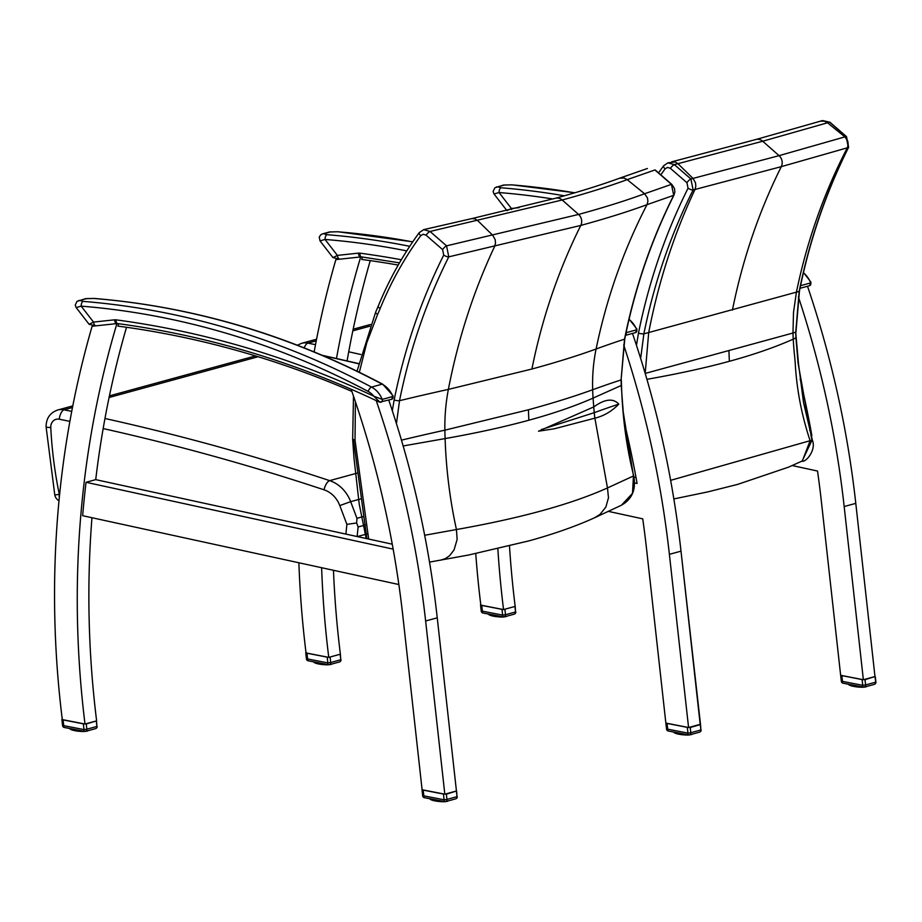<?xml version="1.0" encoding="UTF-8"?>
<svg xmlns="http://www.w3.org/2000/svg" width="922" height="922" viewBox="0 0 922 922"><rect width="100%" height="100%" fill="white"/><g stroke="black" fill="none" stroke-linecap="round" stroke-linejoin="round"><path stroke-width="1.38" d="M59.285 497.73A8.552 3.676 -79 0 1 59.285 494.342L54.79 494.999A8.552 8.552 0 0 0 58.996 500.75M357.137 536.535L358.105 526.981L356.641 522.981L356.952 518.314L350.66 501.66L339.792 505.579L346.891 524.353L356.641 522.981M118.661 323.726A910.579 803.984 -105.3 0 0 117.958 326.111A1022.544 902.857 -105.3 0 1 351.87 391.412M116.921 323.587L92.119 326.25A910.579 803.984 -105.3 0 0 62.293 719.598L85.008 724.035A910.579 803.984 74.7 0 1 80.721 516.228A910.579 803.984 74.7 0 1 84.109 482.817A910.579 803.984 74.7 0 1 115.872 327.16A910.579 803.984 74.7 0 1 116.771 324.095A910.579 803.984 74.7 0 1 116.921 323.587L117.244 323.495M351.098 389.199A910.579 803.984 74.7 0 1 351.282 389.729A910.579 803.984 74.7 0 1 352.653 393.671A910.579 803.984 74.7 0 1 393.337 550.123A910.579 803.984 74.7 0 1 398.984 585.505A910.579 803.984 74.7 0 1 402.741 615.066L422.103 789.751L444.819 794.176L456.436 791.007L437.247 617.821A910.579 803.984 74.7 0 0 388.75 400.09M398.846 584.525L82.657 515.698A910.579 803.984 74.7 0 1 86.046 482.287L393.164 549.132M91.958 517.726A910.579 803.984 -105.3 0 0 96.626 720.854L85.008 724.035M126.51 327.287A910.579 803.984 -105.3 0 0 95.727 479.636L392.265 544.187M86.046 482.287L95.727 479.636M92.119 326.25L92.984 326.008M444.819 794.176L425.63 620.99A910.579 803.984 -105.3 0 0 376.234 400.609M93.779 298.463A4.276 1.913 -85.4 0 1 94.079 298.428L85.492 298.705A4.276 3.769 74.7 0 1 86.633 298.59L93.779 298.463A864.121 762.978 74.7 0 1 382.157 384.174A4.276 1.544 -62 0 1 382.711 384.209C290.303 335.297 194.104 306.703 94.079 298.428M393.106 395.803L392.853 396.483A2.132 1.89 74.7 0 1 391.677 399.295L393.106 395.815L382.711 384.209M77.033 307.326L81.159 306.139A4.276 1.913 -85.4 0 1 83.13 301.379L79.857 300.445L86.633 298.59M373.779 396.172L379.818 402.084A2.132 1.89 -105.3 0 0 382.204 399.399L373.779 396.172A1030.024 909.461 -105.3 0 0 116.103 319.853A8.552 7.549 -105.3 0 0 114.466 319.83L93.514 322.078L89.123 324.302L95.911 325.8A4.276 1.982 -96.1 0 1 93.514 322.078L81.159 306.139A859.846 759.198 74.7 0 1 368.12 391.424A18.371 16.216 74.7 0 1 373.779 396.172M391.677 399.295L379.818 402.084M362.427 257.019A910.579 803.984 -105.3 0 0 361.712 259.462A1022.544 902.857 -105.3 0 1 398.212 265.075M336.449 358.67A910.579 803.984 74.7 0 1 359.626 260.5A910.579 803.984 74.7 0 1 360.525 257.434A910.579 803.984 74.7 0 1 360.675 256.927L361.113 256.812M623.675 344.92A910.579 803.984 -105.3 0 1 669.384 554.329L688.573 727.527L665.857 723.09L646.495 548.406A910.579 803.984 74.7 0 0 642.738 518.856L608.359 511.364M360.675 256.927L335.873 259.589A910.579 803.984 -105.3 0 0 314.148 351.904M298.889 562.766A910.579 803.984 -105.3 0 0 306.046 652.949L328.762 657.374A910.579 803.984 74.7 0 1 321.628 567.722M624.102 421.538A910.579 803.984 74.7 0 1 637.09 483.462L634.659 482.932M669.384 554.329L681.001 551.16A910.579 803.984 74.7 0 0 632.504 333.43A910.579 803.984 74.7 0 1 681.001 551.16L700.19 724.346L688.573 727.527M333.464 570.292A910.579 803.984 -105.3 0 0 340.379 654.194A910.579 803.984 74.7 0 1 333.464 570.292M370.264 260.626A910.579 803.984 -105.3 0 0 347.098 360.871A910.579 803.984 74.7 0 1 370.264 260.626M633.99 477.089L636.019 477.527L633.99 477.089M335.873 259.589L336.853 259.324M328.762 657.374L340.379 654.194M337.636 231.779A4.276 1.913 -85.4 0 1 337.948 231.745L329.361 232.01A4.276 3.769 74.7 0 1 330.502 231.906L337.636 231.779A864.121 762.978 74.7 0 1 412.687 241.898M636.964 329.108L636.722 329.799A2.132 1.89 74.7 0 1 635.546 332.6L636.975 329.131L629.104 319.104M320.902 240.642L325.028 239.443A4.276 1.913 -85.4 0 1 326.999 234.684L323.726 233.762L330.502 231.906M625.542 335.182A2.132 1.89 -105.3 0 0 626.073 332.715L626.05 332.715M323.726 233.762A4.276 3.769 -105.3 0 0 322.585 233.865L320.833 234.707L319.254 237.023L320.003 240.873L332.98 257.618L339.78 259.105A4.276 1.982 -96.1 0 1 337.383 255.394L332.992 257.618M660.809 174.834L665.096 168.853A4.276 1.648 -143.7 0 1 663.586 165.787A4.276 1.648 -143.7 0 1 663.633 165.741M665.096 168.853L667.597 167.401L670.409 168.357A4.276 1.21 -49 0 1 674.339 164.623L667.897 162.837L663.586 165.799L658.538 172.863M670.409 168.357L686.936 182.706A4.276 1.21 -49 0 1 690.878 178.972L674.339 164.623A3415.042 1853.335 -77.4 0 1 677.958 163.678L762.701 141.227L827.507 122.787A3415.042 1066.178 -80.9 0 1 829.593 122.165L846.119 136.525L848.367 147.508C825.835 192.491 809.435 240.435 799.19 291.352L795.744 332.22A292.286 257.803 -105.3 0 0 795.951 337.936L798.083 363.141L811.925 440.37L802.082 461.219C805.978 462.464 816.443 449.832 812.386 440.267L810.127 440.704L802.359 460.942L788.552 467.143L737.773 484.35L707.785 491.899L673.844 498.94M686.936 182.706L688.066 188.203A4.276 1.429 26.7 0 0 693.137 189.955L690.878 178.972A3403.667 1847.158 102.6 0 1 693.01 178.419L677.958 163.678L675.088 161.949L667.897 162.837M688.066 188.203C665.35 233.589 648.823 281.901 638.485 333.119A4.276 0.991 11.3 0 0 643.879 333.822C654.147 282.904 670.571 234.949 693.137 189.955A3393.052 1841.395 -77.4 0 1 694.992 189.471L781.291 166.651L847.295 147.831A3393.052 1059.32 -80.9 0 1 848.367 147.508A4.276 1.429 -153.3 0 0 848.655 147.255A4.276 1.429 -153.3 0 1 848.655 147.255L846.5 136.617A4.276 1.21 131 0 0 846.511 136.606A4.276 1.21 131 0 0 846.119 136.525A3403.667 1062.628 99.1 0 0 844.886 136.882L779.067 155.657L693.01 178.419L695.488 182.798L695.822 186.244L694.992 189.471C673.947 234.142 658.515 281.821 648.696 332.542A3239.724 1758.185 102.6 0 0 643.879 333.822L640.663 358.485M645.181 373.433L792.978 333.015A3198.072 998.445 -80.9 0 1 795.744 332.22L796.182 337.694L793.243 339.169A295.536 275.344 -113.5 0 0 793.3 340.253A295.536 275.344 -113.5 0 0 794.58 355.857A171.388 159.679 66.5 0 1 795.283 364.294C796.862 390.306 801.806 415.764 810.115 440.693L670.64 480.339M846.5 136.617L829.973 122.257A4.276 1.21 131 0 0 829.593 122.165L822.343 120.609M646.921 379.322C677.601 373.94 705.088 367.924 729.394 361.286C754.081 354.532 775.356 347.145 793.243 339.146A295.536 275.344 -113.5 0 1 792.978 333.015L793.508 312.397L796.424 292.147L648.696 332.542L645.181 373.375M795.974 332.047L799.443 291.087A4.276 0.991 -168.7 0 1 799.455 291.087A4.276 0.991 -168.7 0 1 799.19 291.352A3239.724 1011.446 99.1 0 0 796.424 292.147C806.934 241.241 823.888 193.136 847.295 147.831L848.217 144.57L847.802 141.147L844.886 136.882L827.507 122.787L824.291 121.151L820.269 121.22L822.539 120.552L829.973 122.257M401.462 440.151A6617.159 3591.109 -77.4 0 1 444.877 430.159L528.444 409.771C553.177 403.006 574.59 396.333 592.662 389.741A6617.159 2065.891 -80.9 0 1 621.082 379.922L624.782 338.904A4.276 0.991 -168.7 0 1 624.782 338.904C635.028 287.987 651.428 240.043 673.982 195.084A4.276 1.429 -153.3 0 1 673.982 195.084A4.276 1.429 -153.3 0 1 673.705 195.337C651.163 240.308 634.774 288.252 624.528 339.158L621.082 379.922A292.574 258.056 -105.3 0 0 621.278 385.627L622.523 403.052A170.224 149.399 74.8 0 1 623.168 411.5L633.449 475.936L632.515 493.328L621.486 505.187C632.181 499.159 636.261 489.386 633.691 475.867L607.471 487.945L608.485 497.742L605.881 507.019L600.026 514.395L594.632 517.738M673.982 195.084L674.858 191.926L674.489 188.549L671.85 184.446A4.276 1.21 131 0 0 671.85 184.446A4.276 1.21 131 0 0 671.447 184.354L673.705 195.337L646.99 204.672C623.572 249.977 606.607 298.094 596.096 349C578.025 355.592 556.634 362.277 531.902 369.031L448.369 389.395A6658.719 3613.664 102.6 0 0 399.526 400.69C409.794 349.772 426.206 301.828 448.784 256.846L446.559 245.851L430.032 231.468L423.717 229.636L419.245 232.632A4.276 1.648 -143.7 0 1 419.291 232.575M654.92 169.971L671.447 184.354L644.582 193.747C625.992 200.593 603.991 207.485 578.567 214.434L446.559 245.851A4.276 1.21 -49 0 0 442.595 249.597L443.724 255.083A4.276 1.429 26.7 0 0 448.784 256.846L580.791 225.429C606.284 218.456 628.343 211.541 646.99 204.672L647.901 201.422L647.486 198L644.582 193.747L627.191 179.64L654.92 169.971A4.276 1.21 131 0 1 655.312 170.063L654.92 169.971M655.346 170.086A4.276 1.21 131 0 0 655.312 170.063L671.85 184.446M647.405 168.495L619.503 178.223L623.964 178.004L627.191 179.64C608.889 186.359 587.233 193.147 562.201 199.993L578.567 214.434A8.552 7.549 -105.3 0 1 580.791 225.429C558.409 270.377 542.113 318.24 531.902 369.031M403.156 445.96L445.107 438.584C476.178 433.098 504.103 426.978 528.871 420.213C553.615 413.436 575.005 406.072 593.053 398.12L621.509 385.361M624.782 338.904A4.276 0.991 -168.7 0 1 624.528 339.158A6658.719 2078.868 99.1 0 0 596.096 349A171.066 159.368 -113.5 0 0 592.662 389.741A295.409 275.217 -113.5 0 0 593.053 398.12L593.756 406.913A6.062 2.051 -92.5 0 1 593.71 406.936L538.54 431.196L554.399 428.765L594.771 418.196A38.586 12.977 -91.7 0 1 594.886 418.162C603.806 416.018 611.77 411.339 618.789 404.136C613.199 398.016 604.867 398.938 593.756 406.913M368.673 539.047L355.016 440.14L352.665 439.183L354.036 458.534L359.2 503.977L366.195 538.517M359.35 372.281L366.818 342.627L377.605 314.437A175.192 154.689 -105.3 0 0 380.187 308.432C390.94 282.19 404.458 257.941 420.755 235.686A4.276 1.648 -143.7 0 1 419.245 232.632C402.741 255.14 389.049 279.689 378.17 306.3A4.276 1.314 -157.8 0 1 378.193 306.242M420.755 235.686L423.256 234.246L426.068 235.202A4.276 1.21 -49 0 1 430.032 231.468L562.201 199.993A8.552 7.549 -105.3 0 0 555.459 198.265A8.552 7.549 -105.3 0 0 555.286 198.311M396.437 423.613L399.526 400.69A4.276 0.991 11.3 0 1 394.143 399.987L392.311 410.763M594.886 418.162L607.471 487.945C571.202 504.253 520.861 518.118 456.436 529.539L457.139 539.405L454.039 549.973L449.533 555.759L445.314 558.64L440.336 560.23M353.46 439.736L366.875 538.655M423.717 229.636L471.707 218.618L474.795 218.802L477.642 220.542L492.705 235.271L495.183 239.639L495.506 243.097L494.676 246.324C473.631 290.983 458.188 338.674 448.369 389.395A171.066 140.121 79.9 0 0 444.877 430.159A295.409 241.967 79.9 0 0 445.107 438.584C446.121 469.229 449.89 499.551 456.436 529.539L424.673 535.267M618.789 404.136A6594.34 2058.768 99.1 0 0 594.264 412.664L541.398 429.537M511.641 184.861A4.276 1.913 -85.4 0 1 511.952 184.838L503.366 185.103A4.276 3.769 74.7 0 1 504.495 184.999L511.641 184.861A864.121 762.978 74.7 0 1 574.694 192.825M803.488 272.474L810.98 282.213L810.715 282.893A2.132 1.89 74.7 0 1 809.539 285.693L800.019 288.298M494.895 193.735L499.033 192.537A4.276 1.913 -85.4 0 1 501.003 187.777L497.73 186.843L504.495 184.999M511.595 209.49A4.276 1.982 -96.1 0 1 511.387 208.476L507.088 210.562M809.631 430.424L810.991 430.724M798.383 296.872A910.579 803.984 74.7 0 1 844.172 506.535L863.361 679.721L840.645 675.296L821.283 500.611A910.579 803.984 -105.3 0 0 817.537 471.05L792.286 465.564M497.845 548.751A910.579 803.984 -105.3 0 0 503.55 609.58L515.168 606.399A910.579 803.984 74.7 0 1 509.486 545.962M811.014 435.484L811.879 435.668A910.579 803.984 -105.3 0 0 800.158 379.011M503.55 609.58L480.835 605.143A910.579 803.984 74.7 0 1 475.752 553.569M807.511 286.246A910.579 803.984 -105.3 0 1 855.789 503.366L874.978 676.552L863.361 679.721M863.119 687.074L843.25 683.19A2.132 0.922 -79 0 1 843.054 683.202A2.132 0.922 -79 0 1 842.489 681.37L841.337 681.346A2.132 2.132 0 0 0 843.054 683.202L863.303 687.155A2.132 0.922 101 0 0 863.499 687.144A2.132 1.89 -105.3 0 0 865.608 684.931L862.738 685.323A2.132 0.922 101 0 0 863.303 687.155L862.646 687.155M862.105 679.572L841.855 675.619L842.489 681.37L862.738 685.323L862.105 679.572L865.02 679.687L874.978 676.529M840.876 675.342L841.855 675.619M875.646 682.015L875.669 682.176A2.132 1.89 74.7 0 1 874.344 684.366A2.132 2.132 0 0 0 875.9 682.061L875.312 676.771M853.945 685.323L854.003 686.21A9.612 1.809 5.8 0 0 854.878 686.36L855.224 685.576M852.354 685.023L852.274 685.853A9.612 1.809 5.8 0 0 853.057 686.026L854.164 686.51L854.095 685.357M854.959 685.53L854.901 686.636L855.847 686.752M857.737 686.06L857.898 686.752A9.612 1.809 5.8 0 0 858.831 686.832L859.097 686.337M855.789 685.691L855.916 686.521A9.612 1.809 5.8 0 0 856.826 686.636L857.149 685.956M858.889 686.291L857.909 687.028A9.278 1.74 5.8 0 0 858.716 687.097L859.892 686.902A9.612 1.809 5.8 0 0 860.791 686.948L860.987 686.706M859.673 686.441L859.834 687.178A9.278 1.74 5.8 0 0 860.606 687.213L859.846 687.178M860.814 686.671L860.606 687.213L861.793 686.971A9.612 1.809 5.8 0 0 862.404 686.982M862.623 686.971L861.69 687.247M865.931 686.648L866.173 686.648A9.612 1.809 5.8 0 0 866.599 686.533L866.231 686.821A9.278 1.74 5.8 0 1 866.081 686.867M865.585 686.902L866.184 686.59M848.367 684.193L849.369 685.138L849.393 684.435M849.162 685.011A9.278 1.74 5.8 0 1 849.093 684.965L848.782 684.608A9.612 1.809 5.8 0 0 849.116 684.804L849.162 684.389M850.188 685.495A9.278 1.74 5.8 0 1 849.888 685.38L849.6 685.034A9.612 1.809 5.8 0 0 850.107 685.23L850.43 684.643M850.176 684.597L850.752 685.611M851.513 685.922A9.278 1.74 5.8 0 1 851.041 685.784L850.787 685.461A9.612 1.809 5.8 0 0 851.444 685.645L851.79 684.908M851.525 684.85L851.548 685.945L850.787 684.712M853.138 685.173L853.15 686.314L851.709 685.68M855.143 686.371L855.996 686.798L855.996 685.726M503.02 616.864L483.14 612.98A2.132 0.922 -79 0 1 482.944 612.992A2.132 0.922 -79 0 1 482.379 611.159L481.226 611.136A2.132 2.132 0 0 0 482.944 612.992L503.193 616.945A2.132 0.922 101 0 0 503.389 616.933A2.132 1.89 -105.3 0 0 505.498 614.72L502.64 615.112A2.132 0.922 101 0 0 503.193 616.945A2.132 2.132 0 0 0 504.161 616.91L514.234 614.156A2.132 2.132 0 0 0 515.79 611.851L515.559 611.966A2.132 1.89 74.7 0 1 514.234 614.156M501.994 609.361L481.745 605.42L482.379 611.159L502.64 615.112L501.994 609.361L503.354 609.534M480.788 604.763L481.745 605.42M503.643 609.557L515.087 606.422M515.536 611.805L515.202 606.561M493.835 615.112L493.904 616A9.612 1.809 5.8 0 0 494.768 616.15L495.114 615.366M492.244 614.813L492.164 615.642A9.612 1.809 5.8 0 0 492.947 615.815L494.054 616.299L493.985 615.147M494.849 615.32L494.791 616.426L493.743 615.988M497.626 615.861L497.788 616.541A9.612 1.809 5.8 0 0 498.721 616.622L498.986 616.127M495.679 615.481L495.805 616.311A9.612 1.809 5.8 0 0 496.728 616.426L497.039 615.746M498.779 616.08L497.799 616.818A9.278 1.74 5.8 0 0 498.606 616.887L499.782 616.691A9.612 1.809 5.8 0 0 500.681 616.737L500.877 616.495M499.563 616.23L499.724 616.968A9.278 1.74 5.8 0 0 500.496 617.002L500.715 616.461M501.418 616.599L501.683 616.76A9.612 1.809 5.8 0 0 502.294 616.772M499.736 616.968L501.695 616.645M502.536 616.945L503.412 616.737M504.322 616.864L504.899 616.634M505.821 616.438L506.063 616.438A9.612 1.809 5.8 0 0 506.489 616.322L506.12 616.611A9.278 1.74 5.8 0 1 505.971 616.657M505.475 616.691L506.074 616.38M489.052 614.801A9.278 1.74 5.8 0 1 488.983 614.755L488.672 614.398A9.612 1.809 5.8 0 0 489.006 614.594L489.282 614.225M490.078 615.285A9.278 1.74 5.8 0 1 489.778 615.17L489.49 614.824A9.612 1.809 5.8 0 0 489.997 615.02L490.32 614.432M490.066 614.386L490.642 615.4M490.746 614.513L491.438 615.735A9.278 1.74 5.8 0 1 490.93 615.573L490.677 615.251A9.612 1.809 5.8 0 0 491.334 615.435L491.68 614.697M491.414 614.64L491.438 615.735M493.028 614.962L493.04 616.103L493.869 616.23M495.033 616.173L495.886 616.588L495.886 615.516M328.22 664.658L308.351 660.786A2.132 0.922 -79 0 1 308.155 660.797A2.132 0.922 -79 0 1 307.591 658.953L306.438 658.93A2.132 2.132 0 0 0 308.155 660.797L328.405 664.739A2.132 0.922 101 0 0 328.601 664.727A2.132 1.89 -105.3 0 0 330.698 662.515L327.84 662.906A2.132 0.922 101 0 0 328.405 664.739A2.132 2.132 0 0 0 329.373 664.704L339.446 661.95A2.132 2.132 0 0 0 341.002 659.656L340.771 659.76A2.132 1.89 74.7 0 1 339.446 661.95M327.206 657.156L306.957 653.214L307.591 658.953L327.84 662.906L327.206 657.156L328.566 657.34M306 652.557L306.957 653.214M328.843 657.351L340.287 654.217M340.748 659.599L340.414 654.355M319.035 662.918L319.104 663.805A9.612 1.809 5.8 0 0 319.98 663.955L320.326 663.16M317.456 662.607L317.375 663.448A9.612 1.809 5.8 0 0 318.159 663.621L319.254 664.105L319.196 662.941M320.061 663.114L320.245 663.967L319.219 664.105A9.278 1.74 5.8 0 0 319.98 664.22L320.948 664.347M322.838 663.656L323 664.336A9.612 1.809 5.8 0 0 323.933 664.428L324.198 663.921M320.891 663.275L321.017 664.105A9.612 1.809 5.8 0 0 321.928 664.22L322.251 663.54M323.991 663.875L323.818 664.681A9.278 1.74 5.8 0 1 323.023 664.612M324.775 664.036L324.993 664.497A9.612 1.809 5.8 0 0 325.892 664.532L326.088 664.289M324.728 664.451L324.152 664.405M325.915 664.255L325.708 664.797A9.278 1.74 5.8 0 1 324.947 664.762L321.075 664.393L321.087 663.31M326.63 664.393L326.895 664.566A9.612 1.809 5.8 0 0 327.506 664.566M324.947 664.774L326.907 664.451M327.725 664.566L326.791 664.831A9.278 1.74 5.8 0 0 327.471 664.831L327.471 664.831M327.748 664.75L328.624 664.543M329.523 664.658L330.111 664.428M331.033 664.243L331.275 664.243A9.612 1.809 5.8 0 0 331.701 664.128L331.332 664.405A9.278 1.74 5.8 0 1 331.171 664.451M330.675 664.485L331.286 664.186M314.252 662.595A9.278 1.74 5.8 0 1 314.195 662.549L313.883 662.192A9.612 1.809 5.8 0 0 314.218 662.399L314.494 662.031M315.278 663.079A9.278 1.74 5.8 0 1 314.99 662.964L314.702 662.618A9.612 1.809 5.8 0 0 315.209 662.826L315.531 662.227M315.278 662.18L315.854 663.195M316.615 663.506A9.278 1.74 5.8 0 1 316.142 663.367L315.889 663.045A9.612 1.809 5.8 0 0 316.546 663.229L316.891 662.492M316.626 662.445L317.329 663.61M318.24 662.757L318.251 663.898L319.081 664.024M320.245 663.967L321.098 664.393A9.278 1.74 5.8 0 0 321.882 664.497M688.331 734.869L668.462 730.996A2.132 0.922 -79 0 1 668.266 730.996A2.132 0.922 -79 0 1 667.701 729.164L666.548 729.141A2.132 2.132 0 0 0 668.266 730.996L688.515 734.949A2.132 0.922 101 0 0 688.711 734.938A2.132 1.89 -105.3 0 0 690.808 732.725L687.95 733.117A2.132 0.922 101 0 0 688.515 734.949A2.132 2.132 0 0 0 689.483 734.915L699.544 732.16A2.132 2.132 0 0 0 701.112 729.867L700.881 729.97A2.132 1.89 74.7 0 1 699.544 732.16M687.316 727.366L667.067 723.424L667.701 729.164L687.95 733.117L687.316 727.366L690.232 727.481L700.524 724.565L681.001 551.16M666.087 723.136L667.067 723.424M700.858 729.809L700.524 724.565M679.145 733.128L679.214 734.016A9.612 1.809 5.8 0 0 680.09 734.166L680.436 733.37M677.566 732.817L677.486 733.658A9.612 1.809 5.8 0 0 678.258 733.831L679.364 734.315L679.307 733.151M680.171 733.324L680.355 734.177L679.33 734.315A9.278 1.74 5.8 0 0 680.09 734.431L681.058 734.557M682.937 733.866L683.11 734.546A9.612 1.809 5.8 0 0 684.043 734.627L684.308 734.131M681.001 733.486L681.116 734.315A9.612 1.809 5.8 0 0 682.038 734.431L682.361 733.751M684.101 734.085L683.917 734.892A9.278 1.74 5.8 0 1 683.133 734.822L685.104 734.707A9.612 1.809 5.8 0 0 686.003 734.742L686.198 734.5M684.885 734.246L685.046 734.972A9.278 1.74 5.8 0 0 685.818 735.007L686.026 734.465M686.74 734.604L687.005 734.776A9.612 1.809 5.8 0 0 687.616 734.776M687.835 734.776L687.582 735.03A9.278 1.74 5.8 0 1 686.913 735.03L687.017 734.661M687.582 735.03L685.046 734.972M687.847 734.961L688.734 734.753M689.633 734.869L690.209 734.638M691.143 734.454L691.385 734.454A9.612 1.809 5.8 0 0 691.811 734.327L691.442 734.615A9.278 1.74 5.8 0 1 691.281 734.661M690.785 734.696L691.396 734.396M691.984 734.189L692.192 734.177A9.612 1.809 5.8 0 0 692.226 734.166L692.56 733.981M674.362 732.806A9.278 1.74 5.8 0 1 674.305 732.76L673.994 732.402A9.612 1.809 5.8 0 0 674.328 732.598L674.604 732.241M675.388 733.29A9.278 1.74 5.8 0 1 675.1 733.174L674.812 732.829A9.612 1.809 5.8 0 0 675.319 733.036L675.642 732.437M675.388 732.391L675.964 733.405M676.713 733.716A9.278 1.74 5.8 0 1 676.241 733.578L675.987 733.255A9.612 1.809 5.8 0 0 676.656 733.439L677.002 732.702M676.736 732.656L676.76 733.739L676.068 732.517M678.35 732.967L678.35 734.108M680.355 734.177L681.208 734.604L681.197 733.52M84.363 731.342L64.482 727.47A2.132 0.922 -79 0 1 64.286 727.481A2.132 0.922 -79 0 1 63.733 725.649L62.569 725.614A2.132 2.132 0 0 0 64.286 727.481L84.536 731.423A2.132 0.922 101 0 0 84.732 731.423A2.132 1.89 -105.3 0 0 86.841 729.198L83.983 729.59A2.132 0.922 101 0 0 84.536 731.423A2.132 2.132 0 0 0 85.516 731.388L95.577 728.634A2.132 2.132 0 0 0 97.133 726.34L96.902 726.444A2.132 1.89 74.7 0 1 95.577 728.634M83.337 723.851L63.088 719.898L63.733 725.649L83.983 729.59L83.337 723.851L86.253 723.966L96.43 720.912M62.247 719.218L63.088 719.898M96.879 726.282L96.545 721.05M75.178 729.602L75.247 730.489A9.612 1.809 5.8 0 0 76.111 730.639L76.457 729.855M73.599 729.29L73.506 730.132A9.612 1.809 5.8 0 0 74.29 730.305L75.397 730.789L75.327 729.636M76.203 729.798L76.376 730.65L75.362 730.789A9.278 1.74 5.8 0 0 76.111 730.916L77.079 731.031M78.969 730.339L79.142 731.031A9.612 1.809 5.8 0 0 80.064 731.111L80.329 730.604M77.033 729.959L77.148 730.789A9.612 1.809 5.8 0 0 78.07 730.916L78.382 730.224M80.122 730.57L79.949 731.377A9.278 1.74 5.8 0 1 79.154 731.307M80.906 730.72L81.124 731.181A9.612 1.809 5.8 0 0 82.023 731.227L82.219 730.973M80.871 731.134L80.283 731.1M82.058 730.939L81.839 731.48A9.278 1.74 5.8 0 1 81.078 731.446L77.218 731.077L77.229 730.005M82.761 731.077L83.026 731.25A9.612 1.809 5.8 0 0 83.637 731.25M81.078 731.457L83.038 731.134M83.856 731.25L82.922 731.515A9.278 1.74 5.8 0 0 83.614 731.515L83.614 731.515M83.879 731.434L84.755 731.227M85.665 731.353L86.242 731.123M87.164 730.927L87.417 730.927A9.612 1.809 5.8 0 0 87.832 730.812L87.475 731.088A9.278 1.74 5.8 0 1 87.313 731.146M86.818 731.181L87.417 730.869M88.005 730.673L88.224 730.662A9.612 1.809 5.8 0 0 88.258 730.639L88.593 730.455M70.395 729.279A9.278 1.74 5.8 0 1 70.326 729.244L70.026 728.887A9.612 1.809 5.8 0 0 70.349 729.083L70.625 728.714M71.42 729.763A9.278 1.74 5.8 0 1 71.121 729.648L70.833 729.314A9.612 1.809 5.8 0 0 71.34 729.509L71.662 728.922M71.409 728.864L71.985 729.878M72.746 730.201A9.278 1.74 5.8 0 1 72.273 730.063L72.02 729.728A9.612 1.809 5.8 0 0 72.677 729.924L73.034 729.187M72.757 729.129L73.46 730.305M74.371 729.452L74.382 730.593L75.212 730.708M76.376 730.65L77.229 731.077A9.278 1.74 5.8 0 0 78.013 731.181M444.473 801.552L424.593 797.68A2.132 0.922 -79 0 1 424.397 797.691A2.132 0.922 -79 0 1 423.832 795.859L422.679 795.824A2.132 2.132 0 0 0 424.397 797.691L444.646 801.633A2.132 0.922 101 0 0 444.842 801.633A2.132 1.89 -105.3 0 0 446.951 799.409L444.093 799.8A2.132 0.922 101 0 0 444.646 801.633A2.132 2.132 0 0 0 445.626 801.598L455.687 798.844A2.132 2.132 0 0 0 457.243 796.55L457.012 796.654A2.132 1.89 74.7 0 1 455.687 798.844M443.447 794.061L423.198 790.108L423.832 795.859L444.093 799.8L443.447 794.061L446.363 794.176L456.355 791.03M422.069 789.52L423.198 790.108M456.989 796.493L456.655 791.249M435.288 799.812L435.357 800.699A9.612 1.809 5.8 0 0 436.221 800.849L436.567 800.066M433.697 799.501L433.617 800.342A9.612 1.809 5.8 0 0 434.4 800.515L435.507 800.999L435.438 799.847M436.302 800.008L436.244 801.126L435.196 800.688M439.079 800.55L439.241 801.241A9.612 1.809 5.8 0 0 440.174 801.322L440.439 800.815M437.132 800.169L437.259 800.999A9.612 1.809 5.8 0 0 438.18 801.126L438.492 800.434M440.232 800.78L439.252 801.518A9.278 1.74 5.8 0 0 440.059 801.587L441.235 801.391A9.612 1.809 5.8 0 0 442.134 801.437L442.33 801.183M441.016 800.93L441.177 801.656A9.278 1.74 5.8 0 0 441.949 801.691L442.168 801.149M442.871 801.287L443.136 801.46A9.612 1.809 5.8 0 0 443.747 801.46M441.189 801.667L443.148 801.345M443.966 801.46L443.033 801.725M443.989 801.644L444.865 801.437M445.775 801.564L446.352 801.333M447.274 801.137L447.516 801.137A9.612 1.809 5.8 0 0 447.942 801.022L447.585 801.299A9.278 1.74 5.8 0 1 447.424 801.356M446.928 801.391L447.527 801.08M429.71 798.683L430.724 799.616L430.735 798.925M430.505 799.489A9.278 1.74 5.8 0 1 430.436 799.455L430.125 799.097A9.612 1.809 5.8 0 0 430.459 799.293L430.505 798.878M431.531 799.973A9.278 1.74 5.8 0 1 431.231 799.858L430.943 799.524A9.612 1.809 5.8 0 0 431.45 799.72L431.773 799.132M431.519 799.074L432.095 800.089M432.199 799.213L432.891 800.423A9.278 1.74 5.8 0 1 432.383 800.273L432.13 799.939A9.612 1.809 5.8 0 0 432.787 800.135L433.133 799.397M432.867 799.339L432.891 800.423M434.481 799.651L434.493 800.803L435.322 800.918M436.486 800.861L437.339 801.287L437.339 800.215M59.619 494.399L59.285 494.342A393.717 347.629 74.7 0 1 50.768 427.485A8.552 7.549 74.7 0 1 59.273 419.21A2678.398 2364.884 74.7 0 1 69.876 421.389M54.79 494.999L46.1 426.863A8.552 0.968 -2.9 0 0 50.768 427.485M346.891 524.353L345.9 534.092M103.172 428.569A2678.398 2364.884 74.7 0 1 324.037 489.813A25.643 22.647 74.7 0 1 339.792 505.579M360.779 498.906L350.66 501.66A34.195 30.184 -105.3 0 0 329.661 480.639A8.552 3.458 108.4 0 0 324.037 489.813M71.732 411.385A2686.95 2372.433 -105.3 0 0 64.044 409.806A8.552 3.665 101.5 0 0 59.273 419.21M357.794 472.94L329.661 480.639A2686.95 2372.433 -105.3 0 0 104.97 418.496M72.481 407.501L64.044 409.806A17.092 15.098 -105.3 0 0 57.74 410.002C49.995 412.779 46.112 418.404 46.1 426.863M363.648 516.481L356.952 518.314M365.366 524.998L358.105 526.981M367.382 533.838L357.333 536.581M323.265 355.731A2686.95 2372.433 74.7 0 1 358.554 363.764M258.125 356.733L109.084 397.497M425.63 620.99L437.247 617.821M382.157 384.174A22.647 19.996 74.7 0 1 392.853 396.483L382.204 399.399A22.647 19.996 -105.3 0 0 371.52 387.09L382.157 384.174M368.12 391.424A4.276 1.544 118 0 1 371.52 387.09A864.121 762.978 -105.3 0 0 83.13 301.379M79.857 300.445A4.276 3.769 -105.3 0 0 78.554 300.607M117.82 323.53A4.276 1.879 -82.4 0 1 117.474 323.564L116.864 323.553A4.276 1.982 -96.1 0 1 114.466 319.83M379.08 401.957C294.498 361.781 207.3 335.654 117.474 323.564A4.276 1.879 -82.4 0 1 116.103 319.853M629.023 319.427A22.647 19.996 74.7 0 1 636.722 329.799L626.073 332.715A22.647 19.996 -105.3 0 0 626.061 332.681M409.725 246.312A864.121 762.978 -105.3 0 0 326.999 234.684M329.361 232.01L322.585 233.865A4.276 3.769 -105.3 0 0 322.423 233.911M361.689 256.846A4.276 1.879 -82.4 0 1 361.343 256.869L360.721 256.869A4.276 1.982 -96.1 0 1 358.335 253.147L337.383 255.394L325.028 239.443A859.846 759.198 74.7 0 1 406.752 250.899M399.48 262.862L361.343 256.869A4.276 1.879 -82.4 0 1 359.972 253.17A8.552 7.549 -105.3 0 0 358.335 253.147M401.312 259.739A1030.024 909.461 -105.3 0 0 359.972 253.17M315.497 344.667A2686.95 2372.433 -105.3 0 0 307.913 343.122A8.552 3.665 101.5 0 0 304.225 347.882M360.767 354.497A2686.95 2372.433 -105.3 0 0 348.735 351.789M316.234 340.84L307.913 343.122A17.092 15.098 -105.3 0 0 301.598 343.318L297.368 345.208M369.78 326.204L352.838 330.837M638.485 333.119L636.468 345.324M732.425 310.103C742.625 259.37 758.921 211.553 781.291 166.651A8.552 7.549 -105.3 0 0 779.067 155.657L762.701 141.227A8.552 7.549 -105.3 0 0 755.959 139.499A8.552 7.549 -105.3 0 0 755.786 139.545M728.956 350.936A294.775 260.269 -105.3 0 0 729.394 361.286M377.605 314.437A4.276 1.371 -155.6 0 1 375.646 312.143A4.276 1.371 -155.6 0 1 375.68 312.097M355.028 440.14L355.396 401.715M380.187 308.432A4.276 1.314 -157.8 0 1 378.17 306.3L375.657 312.143L357.045 371.163M426.068 235.202L442.595 249.597M443.724 255.083C421.008 300.457 404.481 348.758 394.143 399.987M528.444 409.771A295.224 260.672 -105.3 0 0 528.871 420.213M593.71 406.936A295.409 275.229 -113.5 0 0 594.264 412.664A171.054 159.368 66.5 0 1 594.771 418.196M803.419 272.82A22.647 19.996 74.7 0 1 810.715 282.893L800.561 285.67M564.368 195.798A864.121 762.978 -105.3 0 0 501.003 187.777M497.73 186.843A4.276 3.769 -105.3 0 0 496.416 187.005M519.19 207.646L511.387 208.476L499.033 192.537A859.846 759.198 74.7 0 1 552.843 198.979M855.789 503.366L844.172 506.535M875.082 676.932L875.669 682.176L865.608 684.931L865.02 679.687M854.164 686.51A9.278 1.74 5.8 0 0 854.878 686.636L853.853 686.198M857.771 686.982L856.918 686.89M855.996 686.798A9.278 1.74 5.8 0 0 856.78 686.902L857.909 687.028M855.812 686.729L854.994 686.636M852.481 686.164A9.278 1.74 5.8 0 0 853.092 686.302M852.228 686.026L851.628 685.945M865.643 686.74L864.421 687.074M862.577 687.178L863.372 687.224A9.278 1.74 5.8 0 0 863.764 687.19M861.701 687.236A9.278 1.74 5.8 0 0 862.37 687.236M859.73 687.144L858.901 687.063M857.667 686.706L857.08 686.636M856.826 686.636L856.907 685.91M857.967 686.106L857.898 686.752M866.599 686.533L865.389 686.925M848.816 684.331L849.807 685.23M859.627 686.867L859.05 686.821M852.274 685.853L852.251 685L852.17 685.807M853.334 686.049L853.415 685.219M514.972 606.722L515.559 611.966L505.498 614.72L504.91 609.477M494.054 616.299A9.278 1.74 5.8 0 0 494.768 616.426L495.736 616.541M494.884 616.426L495.863 616.599A9.278 1.74 5.8 0 0 496.67 616.691L496.762 616.703M493.823 616.196L493.097 616.103M492.371 615.954A9.278 1.74 5.8 0 0 492.982 616.092M492.118 615.815L491.518 615.735M501.603 617.025A9.278 1.74 5.8 0 0 502.26 617.025M501.487 617.014L500.727 616.945M499.62 616.933L498.79 616.853M497.557 616.495L496.97 616.426M496.728 616.426L496.797 615.7M497.857 615.908L497.788 616.541M506.489 616.322L505.279 616.714M488.66 614.386L489.697 615.02M489.455 614.801L490.781 615.447M499.517 616.657L498.94 616.611M490.7 614.501L490.631 615.193L490.677 614.501M492.164 615.642L493.063 616.115M492.141 614.79L492.06 615.585L492.141 614.79M493.224 615.838L493.305 615.02M340.183 654.528L340.771 659.76L330.698 662.515L330.122 657.271M322.873 664.566L322.02 664.474M321.075 664.393L320.095 664.22M319.035 663.99L318.309 663.898M317.583 663.759A9.278 1.74 5.8 0 0 318.194 663.898L316.811 663.275M314.69 662.757L313.918 661.915M326.699 664.808L325.927 664.75M324.832 664.727L324.002 664.658M322.769 664.289L322.181 664.22M321.928 664.22L322.008 663.494M323.069 663.702L323 664.336M314.702 662.618L315.992 663.241M315.958 662.319L316.062 663.356L317.399 663.656M317.375 663.448L317.352 662.584L317.272 663.391M318.436 663.644L318.516 662.814M700.294 724.738L700.881 729.97L690.808 732.725L690.232 727.481M682.983 734.776L682.13 734.684M680.206 734.431L681.185 734.604A9.278 1.74 5.8 0 0 681.992 734.696L683.121 734.834M679.145 734.2L678.419 734.108M677.693 733.97A9.278 1.74 5.8 0 0 678.304 734.096M677.428 733.82L676.84 733.739M674.8 732.967L674.028 732.126M684.942 734.938L684.101 734.869M682.879 734.5L682.292 734.431M682.038 734.431L682.119 733.705M683.179 733.912L683.11 734.546M674.777 732.806L676.103 733.451M684.839 734.661L684.262 734.615M676.022 732.517L675.953 733.197L675.999 732.506M679.191 734.235L677.635 733.958L677.463 732.794L677.382 733.589M678.534 733.854L678.627 733.025M96.314 721.211L96.902 726.444L86.841 729.198L86.253 723.966M79.004 731.25L78.163 731.169M77.218 731.077L76.238 730.916M75.166 730.685L74.44 730.593M73.714 730.443A9.278 1.74 5.8 0 0 74.336 730.581L73.483 729.267L72.953 729.959M70.833 729.44L70.037 728.599M82.83 731.492L82.07 731.434M80.963 731.423L80.133 731.342M78.9 730.973L78.312 730.916M78.07 730.916L78.139 730.178M79.2 730.385L79.142 731.031M70.798 729.279L72.123 729.936M72.089 729.002L72.193 730.051L73.541 730.339M74.567 730.328L74.647 729.498M456.425 791.422L457.012 796.654L446.951 799.409L446.363 794.176M435.507 800.999A9.278 1.74 5.8 0 0 436.221 801.126L437.189 801.241M436.337 801.114L437.316 801.287A9.278 1.74 5.8 0 0 438.123 801.391L438.215 801.391M435.276 800.895L434.55 800.803M433.824 800.653A9.278 1.74 5.8 0 0 434.435 800.792L433.617 800.342M433.571 800.515L432.971 800.434M443.056 801.725A9.278 1.74 5.8 0 0 443.724 801.725M442.94 801.702L442.18 801.644M441.073 801.633L440.243 801.552M439.01 801.183L438.423 801.126M438.18 801.126L438.25 800.388M439.31 800.596L439.241 801.241M447.942 801.022L446.732 801.402M430.113 799.074L431.15 799.72M432.234 800.146L430.943 799.524M440.97 801.345L440.393 801.31M432.153 799.201L432.084 799.881L432.13 799.201M433.594 799.478L433.513 800.284L433.594 799.478M434.677 800.538L434.758 799.708M358.6 363.556L322.251 355.304M255.486 355.927L109.43 395.872M72.803 405.887L57.74 410.002M89.123 324.302L76.146 307.556L75.235 305.101L76.964 301.39L85.492 298.705M337.948 231.745L412.733 241.818M625.496 335.343L635.546 332.6M370.448 324.486L353.184 329.212M316.557 339.227L301.598 343.318M799.443 291.087C809.712 240.169 826.1 192.225 848.643 147.255M820.269 121.22L755.959 139.499L671.769 161.823M796.182 337.694L798.498 363.752L803.511 402.465L812.386 440.267M800.492 461.692L802.14 461.207M621.313 379.737L621.509 385.384C622.454 417.101 626.511 447.262 633.691 475.867M353.483 396.103L352.665 439.206M619.503 178.223C601.57 184.815 580.215 191.488 555.459 198.265L471.695 218.629M595.013 517.565L621.497 505.187M594.932 517.611C576.112 526.162 554.134 533.919 528.986 540.868L468.63 555.009L429.514 562.109M511.952 184.838L574.879 192.767M809.551 285.693L810.98 282.224M506.916 210.608L494.008 193.966L493.097 191.499L494.837 187.8L503.366 185.103M840.668 675.296L841.337 681.346M863.303 687.155A2.132 2.132 0 0 0 864.271 687.121L874.344 684.366M864.329 686.89L863.372 687.224M866.3 686.671L867.233 686.222M849.623 684.481L850.891 685.657M852.297 686.06L851.605 685.956M864.744 687.109L864.133 687.097M861.621 687.236L860.791 687.178M855.823 686.74L856.78 686.913M480.535 604.936L481.226 611.136M502.64 616.737L501.58 617.037M504.219 616.68L503.262 617.014M504.023 616.887L505.533 616.53M492.198 615.85L491.507 615.746M503.193 617.002L502.467 616.968M496.681 616.703L495.863 616.599M305.747 652.73L306.438 658.93M327.667 664.774L329.431 664.474M329.223 664.681L330.744 664.324M330.491 664.508L331.724 664.059M665.868 723.102L666.548 729.141M689.541 734.684L688.573 735.018M689.333 734.892L690.855 734.534M690.601 734.719L691.834 734.269M677.509 733.866L676.817 733.751M688.515 735.018L687.777 734.984M686.832 735.03L686.003 734.972M681.992 734.707L681.185 734.604M61.878 719.425L62.569 725.614M83.81 731.457L85.562 731.158M85.366 731.365L86.875 731.019M86.622 731.204L87.867 730.743M421.988 789.635L422.679 795.824M445.672 801.368L444.715 801.702M445.476 801.575L446.986 801.23M433.651 800.55L432.96 800.434M444.646 801.702L443.92 801.667M438.134 801.391L437.316 801.287"/></g></svg>
